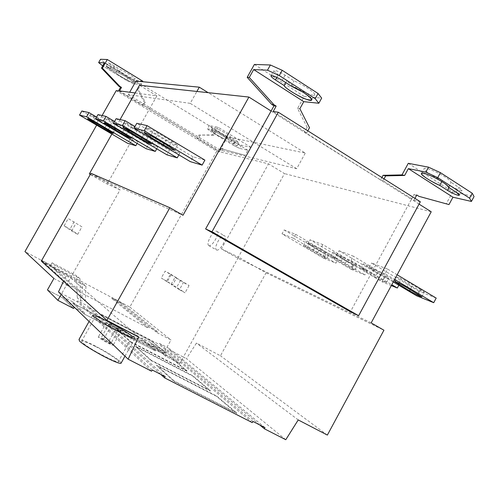 <?xml version="1.0" encoding="UTF-8"?>
<svg xmlns="http://www.w3.org/2000/svg" width="499" height="499" viewBox="0 0 499 499"><rect width="100%" height="100%" fill="white"/><g stroke="black" fill="none" stroke-linecap="round" stroke-linejoin="round"><path stroke-width="0.37" stroke-dasharray="2.5 1.87" d="M135.996 81.081L227.469 136.863L305.307 153.068L208.127 92.658M227.469 136.863L220.121 150.037L296.687 168.699L305.307 153.068M296.687 168.699L190.219 103.355L196.899 91.448M190.219 103.355L128.318 94.635L129.671 92.246M128.318 94.635L220.121 150.037M216.529 249.98C219.523 251.87 228.118 237.599 224.625 235.84C221.444 233.233 213.329 247.766 216.366 249.88L216.529 249.98M208.813 245.608L208.657 245.514C205.675 243.431 213.815 228.854 216.934 231.43C220.371 233.164 211.757 247.473 208.813 245.608M171.12 284.349L175.055 277.276L183.439 282.471L179.422 289.713L171.12 284.349L176.64 287.355L180.563 280.295L175.055 277.276M180.563 280.295L189.052 285.547L183.439 282.471M179.422 289.713L185.048 292.776L176.64 287.355M189.052 285.547L185.048 292.776M167.202 281.823L161.302 278.005L165.132 271.125L171.095 274.824L167.202 281.823L172.673 284.804L161.302 278.005M166.691 280.943L170.508 274.076L165.132 271.125M171.095 274.824L176.552 277.812L172.673 284.804M170.508 274.076L176.552 277.812M323.127 256.224L326.602 258.544C325.747 258.513 322.516 256.91 316.921 253.735L303.548 245.602C304.353 245.602 307.577 247.205 313.222 250.411L323.127 256.224L325.242 252.344L315.349 246.518C309.648 243.269 306.423 241.678 305.662 241.753L319.017 249.905C324.662 253.124 327.893 254.715 328.704 254.677L325.242 252.344M323.689 258.233L335.921 263.179L338.041 259.293L325.766 254.44L323.689 258.233L282.029 233.813L284.143 229.964L295.62 234.305L293.456 238.248L282.029 233.813M293.456 238.248L335.921 263.179M295.62 234.305L338.041 259.293M284.143 229.964L325.766 254.44M341.042 261.464L354.901 269.928C353.916 269.884 350.448 268.169 344.485 264.782L330.631 256.33C331.554 256.336 335.022 258.045 341.042 261.464L343.281 257.353C337.205 253.891 333.731 252.195 332.864 252.269L346.68 260.746C352.693 264.177 356.167 265.873 357.109 265.842L343.281 257.353M353.523 265.418L351.346 269.416L364.944 274.918L367.17 270.814L353.523 265.418L310.097 239.788L322.872 244.629L367.17 270.814M322.872 244.629L320.595 248.789L307.877 243.849L310.097 239.788M307.877 243.849L351.346 269.416M320.595 248.789L364.944 274.918M375.198 277.101L360.846 268.287C361.906 268.306 365.655 270.14 372.104 273.801L386.469 282.621C385.334 282.565 381.579 280.725 375.198 277.101L377.512 272.828C383.937 276.496 387.692 278.317 388.79 278.299L374.462 269.454C367.969 265.742 364.208 263.927 363.191 263.99L377.512 272.828M398.832 285.241L399.68 283.675L384.43 277.637L382.134 281.873L391.322 285.584M339.039 250.754L353.348 256.168L350.947 260.584L336.7 255.045L339.039 250.754L384.43 277.637M399.68 283.675L353.348 256.168M336.7 255.045L382.134 281.873M350.947 260.584L391.784 284.729M420.776 289.744L409.467 283.002C402.493 279.016 398.402 277.051 397.204 277.107L412.055 286.326C418.942 290.268 423.04 292.233 424.331 292.227L420.776 289.744L418.299 294.348M436.195 298.084L419.029 291.297L416.615 295.782M419.029 291.297L371.518 263.017L387.654 269.129L385.109 273.826L394.622 279.477M387.654 269.129L397.154 274.793M385.109 273.826L369.042 267.583L371.518 263.017M369.042 267.583L393.281 281.954M110.535 125.904L98.958 119.086C93.182 115.78 90.188 114.315 89.963 114.701L106.593 124.906C112.312 128.187 115.313 129.646 115.593 129.297L110.535 125.904L108.183 130.058M96.588 117.078L138.148 141.554L129.927 139.271L127.65 143.313M81.855 110.996L129.927 139.271M137.1 143.413L138.148 141.554M128.561 130.451L116.379 123.247C110.204 119.71 106.992 118.157 106.742 118.587L124.145 129.335C130.251 132.84 133.464 134.393 133.788 133.994L128.561 130.451L126.079 134.855M114.552 121.475L157.759 147.018L148.552 144.454L146.145 148.733M148.552 144.454L97.985 114.614M156.748 148.821L157.759 147.018M131.187 126.783L143.887 134.312C150.43 138.073 153.892 139.726 154.272 139.277L136.009 127.937C129.391 124.132 125.929 122.48 125.629 122.972L131.187 126.783L129.204 130.295M116.13 118.681L169.46 150.28L166.909 154.821M178.898 154.858L179.846 153.168L169.46 150.28M179.846 153.168L134.961 126.528M166.229 139.907C173.272 143.968 177.026 145.739 177.482 145.221L171.912 141.342L158.283 133.214C151.147 129.11 147.398 127.339 147.037 127.906L152.788 131.904L166.229 139.907L164.24 143.456M204.902 160.117L193.094 156.829L190.387 161.67M193.094 156.829L136.776 123.315M74.126 221.793L70.028 229.053L77.725 234.318L81.942 226.839L68.226 218.556L64.115 225.835L70.028 229.053M64.115 225.835L71.656 231.012L77.725 234.318M81.942 226.839L68.226 218.556M71.656 231.012L75.879 223.521M115.83 72.798L109.805 69.13C106.998 67.371 105.857 66.423 106.374 66.28L112.631 69.311L118.712 73.022C123.808 75.436 128.218 78.037 131.929 80.813C134.287 82.934 132.959 82.803 127.944 80.42C122.349 77.513 118.313 74.975 115.83 72.798L106.187 66.411C106.568 66.068 108.713 67.034 112.631 69.311L118.712 73.022C123.764 75.187 133.626 81.399 133.196 82.135C133.869 84.057 118.481 75.648 115.83 72.798L117.702 69.504C120.078 72.336 135.56 80.601 135.061 78.842C136.052 78.474 125.056 71.463 120.602 69.698L114.52 65.987C110.522 63.654 108.37 62.687 108.065 63.099L117.702 69.504M118.712 73.022L120.602 69.698M119.535 90.899L198.39 138.441L143.425 105.301L145.221 102.114L138.198 89.259L137.163 89.14L139.832 84.418L133.401 83.738L135.254 80.47L128.368 77.127L104.341 62.487L100.511 59.281M142.764 81.181L135.254 80.47M138.198 89.259L142.471 81.705M145.221 102.114L144.174 101.952L137.163 89.14M226.758 136.034L224.987 139.215L217.633 135.304C211.289 131.293 210.254 130.039 214.533 131.543C218.169 132.89 228.567 139.102 228.723 140.013L237.243 145.627C236.682 145.864 234.449 144.853 230.544 142.595L224.987 139.215C219.997 137 211.233 131.536 211.713 130.931C211.158 129.122 227.114 137.761 228.723 140.013L230.513 136.807C229.259 134.618 213.023 126.041 213.497 127.713C212.543 128.031 222.317 134.181 226.758 136.034L232.309 139.421C236.27 141.722 238.503 142.726 239.015 142.433L230.513 136.807M285.777 439.719L186.42 358.656L196.438 343.087L220.458 355.793L266.073 272.81L255.451 266.772L237.786 258.201L221.419 248.907L268.506 163.853L220.982 152.064L222.866 148.683L224.388 149.6L223.128 149.301L245.096 155.276L247.878 150.268L239.67 148.39L241.429 145.234L234.468 141.81L212.206 128.243L209.249 125.605L207.465 128.798L210.435 131.412L212.206 128.243M222.866 148.683L221.612 148.384L223.128 149.301M224.388 149.6L245.096 155.276M207.465 128.798L215.15 130.32L247.878 150.268M221.612 148.384L219.647 151.896L216.759 151.178L116.217 90.625M215.15 130.32L212.574 134.93L198.945 135.048L197.117 138.317L219.647 151.896M234.468 141.81L232.715 144.96L239.67 148.39L232.715 144.96L210.435 131.412M246.412 155.594L250.991 147.342L241.429 145.234M250.991 147.342L218.213 127.301L209.249 125.605M218.213 127.301L213.809 135.192L212.574 134.93M213.809 135.192L198.945 135.048M200.143 135.31L198.39 138.441L220.982 152.064M198.309 138.591L197.117 138.317M118.475 90.924L142.296 105.277L143.338 105.451M142.296 105.277L144.174 101.952M102.476 65.762L104.341 62.487M128.368 77.127L126.521 80.383L133.401 83.738L139.832 84.418L104.447 62.849L139.832 84.418M126.521 80.383L102.707 65.905L126.521 80.383L133.401 83.738M216.759 151.178L129.821 307.072L24.95 251.583M96.65 125.137L102.089 115.537M120.434 302.999L157.029 332.64L157.509 331.766L148.003 326.764L112.25 297.654L111.813 298.439L120.434 302.999L120.87 302.219L157.509 331.766M120.87 302.219L112.25 297.654M148.003 326.764L147.517 327.643L111.813 298.439M53.773 268.206L54.453 268.562L53.992 269.373L78.961 291.641L79.46 290.749L69.411 285.465L41.23 260.079L40.775 260.877L50.867 266.585L51.322 265.786L53.773 268.206L55.277 265.537L52.133 262.798L76.528 275.735L76.678 280.232L82.466 283.295L85.959 286.264L85.416 300.66L80.676 300.928L77.251 297.772L81.936 297.516L85.416 300.66M54.453 268.562L79.46 290.749M85.959 286.264L80.102 283.164L79.952 278.617L55.277 265.537M79.952 278.617L76.528 275.735M52.133 262.798L50.649 265.431M80.676 300.928L80.102 283.164L53.992 269.373M81.936 297.516L82.466 283.295M50.867 266.585L76.678 280.232L77.251 297.772M49.838 265.668L50.287 264.869L51.322 265.786M50.287 264.869L41.23 260.079M69.411 285.465L68.912 286.364L40.775 260.877M298.227 419.927L196.438 343.087M327.363 435.084L220.458 355.793M266.073 272.81L383.931 330.207M371.15 322.897L255.451 266.772L238.522 257.147L183.358 357.059L186.42 358.656M221.419 248.907L238.522 257.147M166.273 353.317L112.855 325.566L100.605 314.482L152.133 341.341L166.273 353.317L151.989 341.609L100.605 314.482M100.455 314.75L112.855 325.566M112.699 325.841L166.123 353.591M187.038 370.894L130.888 341.859L117.171 329.465L171.251 357.527L187.038 370.894L186.876 371.187L171.095 357.808L117.016 329.752L117.171 329.465M117.016 329.752L130.719 342.158L130.888 341.859M130.719 342.158L186.876 371.187M210.441 390.717L151.253 360.278L135.803 346.306L192.695 375.691L210.441 390.717L210.272 391.029L192.533 375.984L135.634 346.612L135.803 346.306M135.634 346.612L151.078 360.59L151.253 360.278M151.078 360.59L210.272 391.029M216.747 396.056L236.757 412.997L174.213 381.03L156.755 365.243L216.747 396.056L216.578 396.368L156.574 365.561L174.026 381.367L174.213 381.03M174.026 381.367L236.576 413.328L236.757 412.997M236.576 413.328L216.578 396.368M156.755 365.243L156.574 365.561M58.47 291.903L61.676 293.587L120.078 189.826L90.968 173.284M90.363 174.363L183.008 215.262M41.33 261.064L66.779 274.519L63.585 281.199M138.685 336.925L66.779 274.519M61.159 294.504L61.676 293.587L77.295 301.752L77.813 300.822L88.267 306.274L87.743 307.209L158.981 344.347L159.487 343.437L169.361 348.589L168.855 349.5L183.358 357.059L179.783 363.534L165.256 356.005L150.891 343.699L164.913 350.99L179.783 363.534L165.256 356.005L165.762 355.095L155.869 349.961L141.835 337.86L151.378 342.825L165.762 355.095M151.571 371.2L77.295 301.752M152.232 370.002L77.813 300.822M165.206 376.633L88.267 306.274M160.79 374.375L87.743 307.209M252.294 422.622L158.981 344.347M252.924 421.462L159.487 343.437M264.994 427.631L169.361 348.589M259.729 424.936L168.855 349.5M108.944 323.87L116.317 327.7L118.525 329.689L111.102 325.835L108.944 323.87L101.016 338.066L103.118 340.137L110.572 343.954L118.525 329.689M110.572 343.954L108.414 341.865L116.317 327.7M108.414 341.865L101.016 338.066M111.102 325.835L103.118 340.137M103.736 339.002L98.397 336.819C96.182 336.825 112.319 345.838 113.161 345.202C112.843 344.266 109.699 342.202 103.736 339.002M111.626 324.874L106.343 322.597C104.204 322.466 120.334 331.467 121.101 330.956C120.733 330.107 117.577 328.08 111.626 324.874C117.964 328.311 121.082 330.338 120.989 330.956C118.213 330.039 114.071 327.887 108.551 324.5C104.99 321.98 106.013 322.098 111.626 324.874M108.582 322.117C118.843 327.244 135.416 337.786 131.973 337.131C130.046 337.149 122.816 333.712 110.285 326.82C100.068 320.932 95.122 317.476 95.452 316.46C97.667 316.809 102.039 318.693 108.582 322.117C119.548 327.594 136.339 338.447 131.736 337.137C131.193 338.166 108.37 326.34 100.823 321.1C90.413 314.601 96.426 315.561 108.582 322.117M95.072 346.294C88.498 342.919 84.044 341.154 81.711 341.004C81.225 342.308 86.09 345.932 96.301 351.876C108.857 358.756 116.173 362.062 118.251 361.8C121.862 362.162 105.432 351.302 95.072 346.294M121.213 362.904C118.537 359.723 112.088 355.282 101.871 349.568C92.808 344.416 80.42 338.759 78.992 339.47M93.444 316.322C96.55 319.036 104.204 323.757 116.392 330.494C126.827 336.008 132.927 338.734 134.686 338.678C136.788 338.559 125.823 331.342 117.022 326.433C107.94 321.2 94.099 314.439 92.733 314.925L93.444 316.322C87.038 311.438 104.902 319.254 117.883 326.926C131.83 334.629 140.905 342.227 129.802 337.118C122.28 334.305 95.303 318.867 93.444 316.322M151.378 342.825L150.891 343.699L164.913 350.99L179.783 363.534M155.869 349.961L155.364 350.878L84 313.883L72.592 302.974L141.348 338.734L141.835 337.86M62.512 297.735L73.528 308.457L62.512 297.735L47.455 289.9L62.512 297.735L63.017 296.836L73.091 302.076L72.592 302.974L141.348 338.734L155.364 350.878L84 313.883L84.524 312.948L75.305 308.164M73.091 302.076L84.524 312.948M74.058 307.515L63.017 296.836M53.892 278.479L68.912 286.364M78.961 291.641L147.517 327.643M157.029 332.64L171.007 339.981L164.913 350.99M129.821 307.072L171.007 339.981M120.078 189.826L107.16 184.031L90.307 174.457M135.117 92.97L156.886 95.864L107.16 184.031M120.072 119.567L111.87 134.063M156.886 95.864L139.477 85.254M448.389 187.244L451.034 182.347C450.21 180.226 445.987 177.157 438.378 173.141C429.421 168.874 424.668 167.377 424.106 168.637C422.541 169.66 435.278 177.844 442.37 180.551L450.11 185.541C456.554 189.346 460.521 190.911 462.024 190.225L458.849 187.393L451.034 182.347M441.827 181.555L442.37 180.551M285.808 82.666L287.031 80.464C288.185 85.011 315.175 98.515 314.595 94.604C316.229 93.338 301.228 83.389 293.967 80.907L285.097 75.174C278.486 71.232 274.731 69.804 273.832 70.889L278.255 74.806L287.031 80.464M291.104 86.071L293.967 80.907M254.384 64.446L304.209 96.463L297.579 108.445L307.191 127.37L309.505 127.732M297.579 108.445L299.855 108.72M304.209 96.463L321.668 98.116M307.796 130.825L306.76 132.703L273.165 111.551M271.107 111.028L304.459 132.316L306.76 132.703M307.191 127.37L304.583 132.092L380.581 179.914L381.878 177.532M304.459 132.316L411.413 199.313L350.423 311.75M414.956 198.384L413.97 200.193L383.039 180.719L380.456 180.133M383.039 180.719L384.037 178.892M416.16 195.67L414.095 194.367L416.796 195.009M408.282 163.329L452.68 191.853L446.175 203.898M452.68 191.853L474.05 196.569M413.97 200.193L420.333 201.771M419.06 204.122L411.413 199.313L414.095 194.367M237.786 258.201L284.499 173.596L268.506 163.853M431.217 211.776L284.499 173.596M165.256 356.005L150.891 343.699M84 313.883L72.592 302.974M141.348 338.734L155.364 350.878M108.046 323.146C104.615 321.892 106.331 323.265 113.192 327.269M319.017 249.905L316.921 253.735M313.222 250.411L315.349 246.518M307.11 247.978L309.212 244.142M351.383 267.551L353.61 263.46M334.249 258.763L336.457 254.708M346.68 260.746L344.485 264.782M364.501 270.782L366.827 266.491M382.914 280.195L385.259 275.86M374.462 269.454L372.104 273.801M406.972 287.624L409.467 283.002M398.919 283.27L400.872 279.665M412.055 286.326L410.29 289.595M96.594 123.259L98.958 119.086M93.325 121.407L95.153 118.182M106.593 124.906L104.802 128.075M113.878 127.669L116.379 123.247M110.204 125.592L112.107 122.23M124.145 129.335L122.286 132.622M141.965 137.73L143.887 134.312M146.238 140.256L148.877 135.572M136.009 127.937L133.358 132.64M169.105 146.344L171.912 141.342M155.457 138.242L158.283 133.214M152.788 131.904L150.723 135.572M109.805 69.13L111.676 65.831M114.52 65.987L112.631 69.311M234.33 143.425L236.108 140.225M232.309 139.421L230.544 142.595M456.217 192.271L458.849 187.393M450.11 185.541L448.988 187.624M276.833 77.357L278.255 74.806M285.097 75.174L282.216 80.351M208.657 245.514L216.366 249.88M216.934 231.43L224.625 235.84M326.602 258.544L328.71 254.683M303.548 245.602L305.662 241.747M330.631 256.33L332.858 252.257M354.901 269.928L357.116 265.855M386.469 282.621L388.796 278.311M360.846 268.287L363.185 263.977M394.765 281.586L397.198 277.095M421.873 296.824L424.337 292.246M87.681 118.718L89.963 114.695M113.254 133.433L115.593 129.303M104.335 122.835L106.736 118.587M131.324 138.373L133.794 134M151.665 143.937L154.278 139.29M123.085 127.47L125.623 122.972M174.706 150.199L177.488 145.234M144.33 132.684L147.03 127.9M133.196 82.135L135.061 78.836M106.187 66.411L108.065 63.099M211.713 130.931L213.497 127.732M237.243 145.627L239.015 142.44M106.343 322.597L98.397 336.819M121.101 330.956L113.161 345.202M131.973 337.131L118.251 361.8M95.452 316.46L81.711 341.004M124.975 356.136L134.686 338.678M89.072 321.462L92.733 314.925M421.655 173.24L424.094 168.743M448.389 187.219L451.034 182.322M459.404 195.115L462.024 190.256M311.763 99.625L314.595 94.504M271.169 75.648L273.832 70.87"/><path stroke-width="0.75" d="M208.127 92.658L199.301 87.175L135.996 81.081L129.671 92.246M196.899 91.448L199.301 87.175M391.322 285.584L397.335 288.017L398.832 285.241M391.784 284.729L397.335 288.017M406.972 287.624L421.873 296.824C420.551 296.743 416.465 294.759 409.61 290.861L394.721 281.673C395.957 281.704 400.042 283.688 406.972 287.624M393.281 281.954L416.615 295.782L433.718 302.7L436.195 298.084L397.154 274.793M394.622 279.477L433.718 302.7M96.594 123.259L113.254 133.433C112.886 133.688 109.892 132.21 104.272 129.01L87.612 118.837C87.936 118.55 90.93 120.022 96.594 123.259M79.522 115.101L81.855 110.996L88.972 112.593L86.583 116.803L79.522 115.101L127.65 143.313L135.809 145.702L137.1 143.413M88.972 112.593L96.588 117.078M86.583 116.803L135.809 145.702M113.878 127.669L131.324 138.373C130.906 138.672 127.694 137.106 121.694 133.676L104.254 122.972C104.609 122.642 107.815 124.207 113.878 127.669M97.985 114.614L105.975 116.404L103.443 120.87L95.521 118.962L97.985 114.614M95.521 118.962L146.145 148.733L155.289 151.415L156.748 148.821M103.443 120.87L155.289 151.415M105.975 116.404L114.552 121.475M141.286 138.928L122.991 127.632C123.396 127.251 126.852 128.923 133.358 132.64L151.665 143.937C151.185 144.28 147.729 142.608 141.286 138.928L141.965 137.73M125.162 120.708L122.48 125.461L113.516 123.303L116.13 118.681L125.162 120.708L134.961 126.528M113.516 123.303L166.909 154.821L177.226 157.846L178.898 154.858M122.48 125.461L177.226 157.846M169.105 146.344L174.706 150.199C174.151 150.598 170.409 148.808 163.466 144.835L150.006 136.851L144.223 132.877C144.691 132.435 148.434 134.225 155.457 138.242L169.105 146.344M136.776 123.315L147.074 125.623L144.211 130.707L133.994 128.243L136.776 123.315M133.994 128.243L190.387 161.67L202.12 165.107L204.902 160.117L147.074 125.623M144.211 130.707L202.12 165.107M142.471 81.705L142.764 81.181L107.31 59.512L102.395 68.145L119.872 86.421L121.507 87.406L119.529 90.899L135.117 92.97M119.872 86.421L118.893 86.302L120.527 87.288L121.507 87.406M102.395 68.145L101.465 68.089L118.893 86.302M107.31 59.512L100.511 59.281L98.627 62.587L104.447 62.849L101.465 68.089M98.627 62.587L102.707 65.905L98.627 62.587L104.447 62.849M102.089 115.537L116.217 90.625L118.475 90.924L120.527 87.288M75.305 308.164L74.058 307.515L73.528 308.457L57.878 300.342L47.455 289.9L53.892 278.479L24.95 251.583L96.65 125.137M120.072 119.567L139.477 85.254L248.907 97.062L183.008 215.262L169.853 207.74L90.968 173.284L41.33 261.064L106.911 320.389L138.685 336.925L128.137 359.193L151.571 371.2L152.232 370.002L165.206 376.633L164.545 377.83L252.294 422.622L252.924 421.462L264.994 427.631L264.364 428.784L285.777 439.719L298.227 419.927L327.363 435.084L383.931 330.207L371.15 322.897L431.217 211.776L419.06 204.122M106.911 320.389L169.853 207.74M63.585 281.199L58.47 291.903L128.137 359.193M164.545 377.83L160.79 374.375M264.364 428.784L259.729 424.936M89.072 321.462L78.992 339.47L79.578 341.104C82.56 344.048 90.163 348.882 102.382 355.619C112.874 361.07 119.068 363.646 120.964 363.353L121.213 362.904M73.528 308.457L57.878 300.342L61.159 294.504M90.307 174.457L89.333 173.908L90.363 174.363M111.87 134.063L89.333 173.908M439.756 185.379C431.198 181.486 425.248 177.869 421.911 174.531C420.713 172.143 424.474 172.91 433.201 176.839C442.276 181.43 447.341 184.904 448.389 187.244L456.217 192.271L459.404 195.115C457.889 195.683 453.922 194.099 447.509 190.356L439.756 185.379C431.891 182.191 420.439 174.775 421.455 173.602C421.2 169.866 448.963 184.094 448.389 187.219L456.217 192.271C459.654 194.61 460.246 195.608 457.995 195.265C454.969 194.423 451.476 192.789 447.509 190.356L439.756 185.379L441.827 181.555M291.104 86.071L303.273 92.352C313.048 99.083 314.033 101.384 306.236 99.251C299.874 97.374 284.031 87.537 284.205 85.554L275.417 79.909C272.797 78.224 271.319 76.921 270.976 76.004C271.936 75.05 275.685 76.503 282.216 80.351L291.104 86.071C299.225 89.14 312.723 98.066 311.763 99.625C312.299 103.848 286.064 90.126 284.205 85.554L285.808 82.666M211.969 231.804L278.317 112.238L273.165 111.551L276.178 106.106L273.988 105.838L271.693 104.385L273.87 104.647L249.275 77.457L253.673 69.579L267.483 70.203L270.389 64.989L282.203 70.297L318.056 93.494L321.668 98.116L318.836 103.249L303.766 101.665L299.855 108.72L309.505 127.732L307.796 130.825M276.178 106.106L273.87 104.647M271.693 104.385L247.192 77.326L249.275 77.457M318.836 103.249L315.187 98.677L318.056 93.494M282.203 70.297L279.284 75.542L267.483 70.203L279.284 75.542L315.187 98.677M247.192 77.326L254.384 64.446L270.389 64.989M303.766 101.665L253.673 69.579M205.619 228.935L211.969 231.798L358.619 315.705L350.423 311.75L205.619 228.935L273.988 105.838M381.878 177.532L383.089 175.311L385.677 175.879L404.645 175.461L408.35 168.643L425.859 172.118L428.541 167.171L440.436 172.666L472.229 193.238L474.05 196.569L471.43 201.44L452.955 197.211L448.981 204.578L418.867 196.319L416.796 195.009L414.956 198.384M384.037 178.892L385.677 175.879M383.089 175.311L401.988 174.899L404.645 175.461M401.988 174.899L408.282 163.329L428.541 167.171M448.981 204.578L418.867 196.319M452.955 197.211L408.35 168.643L452.955 197.211L471.43 201.44L469.578 198.153L472.229 193.238M440.436 172.666L437.742 177.644L425.859 172.118L408.35 168.643M471.43 201.44L469.578 198.153L437.742 177.644L425.859 172.118M278.317 112.238L420.333 201.771L358.619 315.705M248.907 97.062L271.107 111.028M469.578 198.153L437.742 177.644M57.878 300.342L47.455 289.9M398.408 284.218L398.919 283.27M410.29 289.595L409.61 290.861M92.82 122.292L93.325 121.407M104.802 128.075L104.272 129.01M109.643 126.584L110.204 125.592M122.286 132.622L121.694 133.676M128.567 131.418L129.204 130.295M163.466 144.835L164.24 143.456M150.723 135.572L150.006 136.851M448.988 187.624L447.509 190.356M275.417 79.909L276.833 77.357M120.964 363.353L124.975 356.136M421.455 173.602L421.655 173.24M270.976 76.004L271.169 75.648"/></g></svg>
